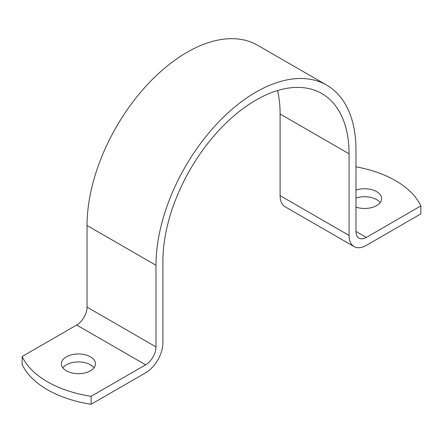 <?xml version="1.0" encoding="UTF-8"?>
<svg xmlns="http://www.w3.org/2000/svg" width="443" height="443" viewBox="0 0 443 443"><rect width="100%" height="100%" fill="white"/><g stroke="black" fill="none" stroke-linecap="round" stroke-linejoin="round"><path stroke-width="0.66" d="M22.15 356.504L76.694 325.012L145.647 364.822L91.103 396.313A97.515 56.3 180 0 1 22.15 356.504L22.15 364.462A97.515 56.3 180 0 0 91.103 404.276L145.647 372.784A24.382 14.076 -60 0 0 162.891 342.926L162.891 261.315A131.649 76.008 -60 0 1 220.354 128.824A131.649 76.008 -60 0 1 321.801 93.556A131.649 76.008 -60 0 1 349.067 153.821L349.067 235.438A24.382 14.076 -60 0 0 354.118 246.596A24.382 14.076 -60 0 0 366.306 245.389L420.85 213.897L420.85 205.934L366.306 237.426A14.63 8.445 120 0 1 358.991 238.151A14.63 8.445 120 0 1 355.962 231.456L366.306 237.426M76.694 325.012A14.63 8.445 120 0 0 87.038 307.093L87.038 225.481L155.991 265.291A141.4 81.639 120 0 1 217.712 122.993A141.4 81.639 120 0 1 326.679 85.111A141.4 81.639 120 0 1 355.962 149.845L355.962 231.456M326.679 85.111L257.721 45.302A141.4 81.639 120 0 0 148.759 83.184A141.4 81.639 120 0 0 87.038 225.481M354.118 246.596L285.159 206.787A24.382 14.076 -60 0 1 280.109 195.623L349.067 235.438M277.573 90.544A131.649 76.008 -60 0 1 280.109 114.012L280.109 195.623M91.103 396.313L91.103 404.276M145.647 364.822A14.63 8.445 120 0 0 155.991 346.908L155.991 265.291M66.35 356.859A17.067 9.851 180 0 1 84.951 354.721A17.067 9.851 180 0 1 95.483 363.825A17.067 9.851 180 0 1 78.417 373.676A17.067 9.851 180 0 1 61.355 363.825A17.067 9.851 180 0 1 66.35 356.859M62.806 367.806A17.067 9.851 180 0 1 66.35 364.822A17.067 9.851 180 0 1 90.488 364.822A17.067 9.851 180 0 1 94.027 367.806M355.962 190.108A17.067 9.851 180 0 1 373.072 190.064A17.067 9.851 180 0 1 381.644 198.614A17.067 9.851 180 0 1 373.072 207.158A17.067 9.851 180 0 1 355.962 207.114M355.962 166.812A97.515 56.3 180 0 1 420.85 205.934M355.962 198.071A17.067 9.851 180 0 1 376.65 199.605A17.067 9.851 180 0 1 380.194 202.595M87.038 307.093L155.991 346.908M280.109 114.012L349.067 153.821"/></g></svg>
